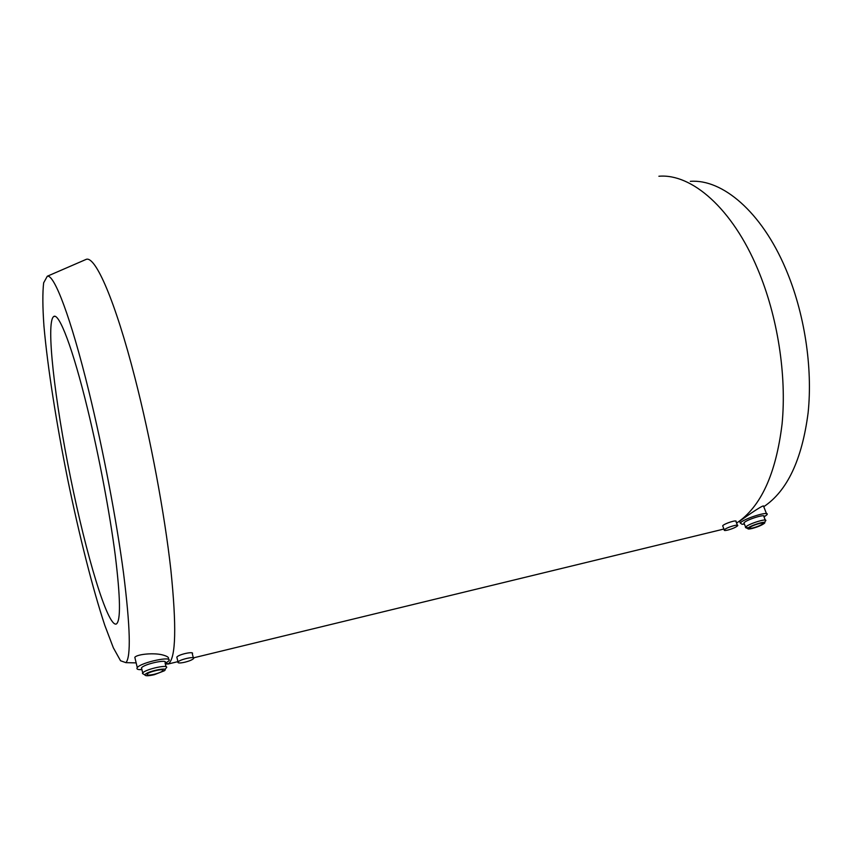 <?xml version="1.0" encoding="UTF-8"?>
<svg xmlns="http://www.w3.org/2000/svg" width="852" height="852" viewBox="0 0 852 852"><rect width="100%" height="100%" fill="white"/><g stroke="black" fill="none" stroke-linecap="round" stroke-linejoin="round"><path stroke-width="1.28" d="M185.065 662.164C189.442 661.024 192.264 659.842 193.542 658.607C196.098 655.848 179.825 659.363 178.025 661.972L177.876 662.228C177.94 663.229 180.336 663.207 185.065 662.164M193.329 657.787L192.318 653.803C194.852 650.917 178.547 654.293 176.822 657.137L177.024 657.957M724.924 529.305L724.264 529.891C723.859 530.647 725.031 530.7 727.778 530.072C732.635 528.73 735.915 527.292 737.619 525.769C739.344 523.778 728.077 526.909 724.924 529.305M737.395 525.205L736.021 521.69C737.843 519.145 723.923 523.703 722.677 525.812L722.879 526.334M766.481 513.649L763.456 505.907C760.804 506.099 742.22 519.305 739.589 521.243L740.303 523.085C742.72 518.943 770.709 510.188 766.917 514.768L764.042 516.962M744.403 524.033L742.06 524.289L740.303 523.085M736.565 523.085C760.783 507.1 775.959 474.063 782.083 423.966C786.801 375.295 777.652 316.422 757.811 269.349C732.305 208.207 691.579 173.393 658.894 176.247M719.269 530.178L723.912 528.986M763.712 506.727C787.205 491.082 802.009 459.792 808.111 412.847C812.872 367.276 804.437 312.546 785.65 268.7C761.464 211.69 722.315 178.888 690.333 181.338M88.821 391.153C70.876 317.562 54.219 274.088 47.307 276.229L43.654 282.811C42.504 292.694 42.6 307.135 43.953 326.156C47.584 367.137 56.381 423.082 67.691 479.282C79.225 535.354 92.698 588.87 104.839 625.432L113.337 647.776L120.547 660.758L125.915 662.654C131.08 656.956 130.281 627.136 123.54 573.183C116.543 520.252 103.049 449.281 88.821 391.153M165.384 664.198L168.6 663.644C175.906 657.776 176.652 626.454 170.837 569.668C164.617 513.937 150.676 439.046 134.999 378.075C115.254 300.841 95.562 256.154 86.34 259.306L84.944 259.903M168.291 659.31L168.217 659.001C169.26 657.723 167.769 656.477 163.754 655.263C155.128 652.43 137.151 654.091 134.818 657.318L135.276 659.214M87.618 409.152C72.867 348.244 59.001 312.343 53.708 316.529C45.657 322.28 54.762 400.44 70.567 477.78C86.244 555.184 107.64 626.966 116.266 624.037C120.846 621.129 120.505 598.189 115.244 555.206C109.801 513.128 99.056 456.15 87.618 409.152M141.922 669.64L139.355 669.629C137.129 669.406 136.448 668.735 137.289 667.617C140.942 662.302 173.936 655.401 168.707 660.982L165.192 663.41M141.794 669.097L141.496 667.84C144.222 663.878 168.962 658.681 165.054 662.867L166.012 666.711M144.041 674.422L142.454 673.506L142.731 672.973C145.479 669.044 170.23 663.804 166.31 667.947M154.308 674.688C148.45 676.009 145.33 676.094 144.946 674.954C145.245 671.653 170.464 666.296 164.287 670.812L154.308 674.688M154.446 674.241C149.1 675.402 146.661 675.359 147.151 674.102C148.972 671.504 165.48 667.989 162.87 670.737C161.614 671.93 158.802 673.101 154.446 674.241M752.998 527.92C750.335 528.538 749.206 528.485 749.6 527.761C750.836 525.727 764.83 521.349 762.923 523.597C761.187 525.109 757.886 526.557 752.998 527.92M752.188 528.474C749.366 529.135 747.896 529.177 747.79 528.602C747.673 526.238 768.887 519.603 764.201 523.469C761.528 525.354 757.524 527.015 752.188 528.474M748.28 527.92L745.628 527.175C747.47 524.108 768.472 517.537 765.618 520.923M744.297 523.756L743.966 522.926C745.788 519.827 766.768 513.266 763.924 516.685L765.288 520.103M176.822 657.137L178.025 661.972M722.677 525.812L724.264 529.891M125.915 662.654L136.16 662.888M165.235 663.57L168.6 663.644M47.307 276.229L86.34 259.306M167.769 664.102L177.94 661.631M193.479 657.861L722.698 529.337M134.818 657.318L137.289 667.617M141.879 669.438L139.355 669.629M141.496 667.84L142.731 672.973M165.011 669.619L165.65 668.554M144.946 674.954L142.454 673.506M162.679 669.928L162.87 670.737M762.71 523.053L762.923 523.597M764.627 522.532L765.139 521.413M747.79 528.602L745.468 527.558M743.966 522.926L745.628 527.175M744.371 523.959L742.06 524.289M53.708 316.529L54.879 316.348"/></g></svg>

